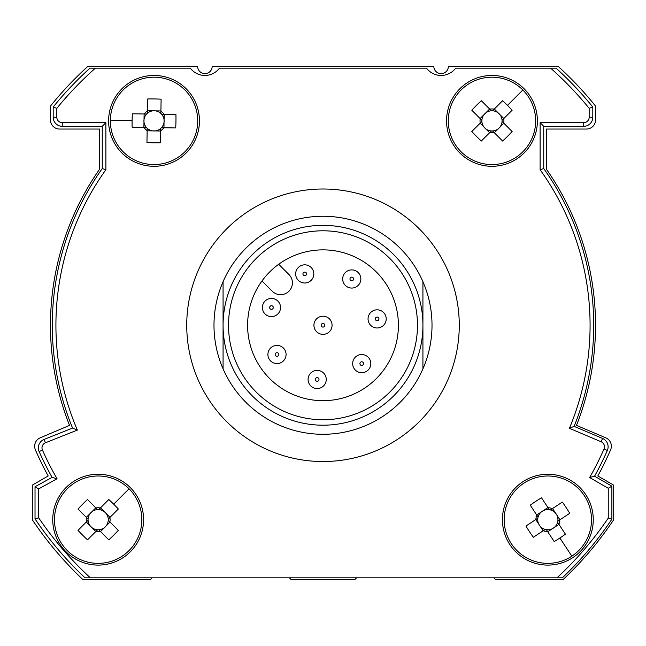 <?xml version="1.0" encoding="UTF-8"?>
<svg xmlns="http://www.w3.org/2000/svg" width="646" height="646" viewBox="0 0 646 646"><rect width="100%" height="100%" fill="white"/><g stroke="black" fill="none" stroke-linecap="round" stroke-linejoin="round"><path stroke-width="0.97" d="M608.249 518.076L608.249 488.279L589.637 477.539A307.052 307.052 0 0 0 604.018 448.994A5.451 5.451 0 0 0 601.16 441.783L569.409 428.306A267.081 267.081 0 0 0 540.113 169.728L540.113 122.692L583.718 122.692A5.451 5.451 0 0 0 589.168 117.241L589.168 108.318A343.389 343.389 0 0 0 550.642 68.185L556.093 68.185A347.023 347.023 0 0 1 592.802 107.026L592.802 117.241A9.084 9.084 0 0 1 583.718 126.325L543.746 126.325L543.746 168.566A270.714 270.714 0 0 1 574.133 426.36L602.581 438.44A9.084 9.084 0 0 1 607.345 450.464A310.686 310.686 0 0 1 594.57 476.191L611.883 486.18L611.883 519.182A347.928 347.928 0 0 1 562.327 577.815L557.013 577.815A344.294 344.294 0 0 0 608.249 518.076L611.883 519.182M589.168 108.318L592.802 107.026M540.113 122.692L543.746 126.325M540.113 169.728L543.746 168.566M569.409 428.306L574.133 426.36M589.637 477.539L594.57 476.191M608.249 488.279L611.883 486.18M56.824 108.318L56.824 117.241A5.451 5.451 0 0 0 62.274 122.692L105.879 122.692L105.879 169.728A267.081 267.081 0 0 0 77.342 430.083L45.422 442.809A5.451 5.451 0 0 0 42.458 450.084A307.052 307.052 0 0 0 57.066 478.767L38.655 488.893L38.655 517.801A343.389 343.389 0 0 0 90.327 577.815L84.997 577.815A347.023 347.023 0 0 1 35.021 518.908L35.021 486.745L52.084 477.362A310.686 310.686 0 0 1 39.14 451.562A9.084 9.084 0 0 1 44.073 439.433L72.562 428.072A270.714 270.714 0 0 1 102.246 168.566L102.246 126.325L62.274 126.325A9.084 9.084 0 0 1 53.19 117.241L53.19 107.026A347.023 347.023 0 0 1 89.907 68.185L95.358 68.185A343.389 343.389 0 0 0 56.824 108.318L53.19 107.026M38.655 517.801L35.021 518.908M38.663 488.893L35.029 486.745M57.066 478.767L52.084 477.362M77.342 430.083L72.562 428.072M105.879 169.728L102.246 168.566M105.879 122.692L102.246 126.325M95.358 68.185L190.368 68.185A18.169 18.169 0 0 0 219.438 68.185L426.562 68.185A18.169 18.169 0 0 0 455.632 68.185L550.642 68.185M223.072 368.842L223.072 281.704A109.013 109.013 0 0 1 422.928 281.704L422.928 368.842A109.013 109.013 0 0 1 213.988 325.269A109.013 109.013 0 0 1 223.072 281.704M422.928 281.704A109.013 109.013 0 0 1 422.928 368.842M422.928 325.269A99.928 99.928 0 0 0 323 225.341A99.928 99.928 0 0 0 223.072 325.269A99.928 99.928 0 0 0 323 425.197A99.928 99.928 0 0 0 422.928 325.269M557.013 577.815L90.327 577.815M261.993 280.962L272.257 291.225A11.806 11.806 0 0 0 288.956 291.225A11.806 11.806 0 0 0 288.956 274.526L278.692 264.262M376.319 378.588A75.396 75.396 0 0 0 376.319 271.958A75.396 75.396 0 0 0 269.681 271.958A75.396 75.396 0 0 0 269.681 378.588A75.396 75.396 0 0 0 376.319 378.588M256.196 258.465A94.478 94.478 0 0 1 389.804 258.465A94.478 94.478 0 0 1 389.804 392.074A94.478 94.478 0 0 1 256.196 392.074A94.478 94.478 0 0 1 256.196 258.465M277.885 313.948A9.084 9.084 0 0 1 265.038 313.948A9.084 9.084 0 0 1 265.038 301.101A9.084 9.084 0 0 1 277.885 301.101A9.084 9.084 0 0 1 277.885 313.948A9.084 9.084 0 0 0 277.885 301.101A9.084 9.084 0 0 0 265.038 301.101M329.42 331.697A9.084 9.084 0 0 1 316.58 331.697A9.084 9.084 0 0 1 316.58 318.849A9.084 9.084 0 0 1 329.42 318.849A9.084 9.084 0 0 1 329.42 331.697A9.084 9.084 0 0 0 329.42 318.849A9.084 9.084 0 0 0 316.58 318.849M311.162 280.34A9.084 9.084 0 0 1 298.315 280.34A9.084 9.084 0 0 1 298.315 267.492A9.084 9.084 0 0 1 311.162 267.492A9.084 9.084 0 0 1 311.162 280.34A9.084 9.084 0 0 0 311.162 267.492A9.084 9.084 0 0 0 298.315 267.492M358.191 285.403A9.084 9.084 0 0 1 345.344 285.403A9.084 9.084 0 0 1 345.344 272.555A9.084 9.084 0 0 1 358.191 272.555A9.084 9.084 0 0 1 358.191 285.403A9.084 9.084 0 0 0 358.191 272.555A9.084 9.084 0 0 0 345.344 272.555M383.554 325.326A9.084 9.084 0 0 1 370.707 325.326A9.084 9.084 0 0 1 370.707 312.478A9.084 9.084 0 0 1 383.554 312.478A9.084 9.084 0 0 1 383.554 325.326A9.084 9.084 0 0 0 383.554 312.478A9.084 9.084 0 0 0 370.707 312.478M368.155 370.045A9.084 9.084 0 0 1 355.308 370.045A9.084 9.084 0 0 1 355.308 357.198A9.084 9.084 0 0 1 368.155 357.198A9.084 9.084 0 0 1 368.155 370.045A9.084 9.084 0 0 0 368.155 357.198A9.084 9.084 0 0 0 355.308 357.198M323.589 385.888A9.084 9.084 0 0 1 310.742 385.888A9.084 9.084 0 0 1 310.742 373.041A9.084 9.084 0 0 1 323.589 373.041A9.084 9.084 0 0 1 323.589 385.888A9.084 9.084 0 0 0 323.589 373.041A9.084 9.084 0 0 0 310.742 373.041M283.416 360.92A9.084 9.084 0 0 1 270.569 360.92A9.084 9.084 0 0 1 270.569 348.073A9.084 9.084 0 0 1 283.416 348.073A9.084 9.084 0 0 1 283.416 360.92A9.084 9.084 0 0 0 283.416 348.073A9.084 9.084 0 0 0 270.569 348.073M493.786 577.815L495.603 579.632L563.046 579.632A349.744 349.744 0 0 0 613.7 519.739L613.7 485.138L597.808 475.957A313.407 313.407 0 0 0 610.607 449.81A9.084 9.084 0 0 0 605.819 437.843L576.474 425.383A272.531 272.531 0 0 0 546.476 169.284L546.476 129.047L586.447 129.047A9.084 9.084 0 0 0 595.531 119.962L595.531 106.065A349.744 349.744 0 0 0 558.144 66.368L448.364 66.368A7.268 7.268 0 0 1 441.097 73.636A7.268 7.268 0 0 1 433.829 66.368L212.171 66.368A7.268 7.268 0 0 1 204.903 73.636A7.268 7.268 0 0 1 197.636 66.368L87.856 66.368A349.744 349.744 0 0 0 50.469 106.065L50.469 119.962A9.084 9.084 0 0 0 59.553 129.047L99.524 129.047L99.524 169.284A272.531 272.531 0 0 0 69.526 425.383L40.181 437.843A9.084 9.084 0 0 0 35.393 449.81A313.407 313.407 0 0 0 48.192 475.957L32.3 485.138L32.3 519.739A349.744 349.744 0 0 0 82.954 579.632L150.397 579.632L152.214 577.815M356.616 577.815L354.799 579.632L291.209 579.632L289.384 577.815M144.058 127.432A11.935 11.935 0 0 0 147.151 130.629L147.183 128.304L147.143 130.791L152.674 130.88A10.102 10.102 0 0 0 155.056 130.92L160.588 131.017L160.628 128.522A10.102 10.102 0 0 0 161.46 127.714L175.704 127.948A71.795 32.034 90.9 0 0 175.954 121.23A71.795 32.034 90.9 0 0 175.93 114.512L161.678 114.277A10.102 10.102 0 0 0 160.878 113.446L161.112 99.193A71.795 32.034 0.9 0 0 147.668 98.975L147.474 110.894A11.935 11.935 0 0 0 144.276 113.987L132.357 113.793A71.795 32.034 -89.1 0 0 132.107 120.511A71.795 32.034 -89.1 0 0 132.131 127.238L146.384 127.472A10.102 10.102 0 0 0 152.674 130.88L155.056 130.92A10.102 10.102 0 0 0 160.628 128.522L160.588 130.847A11.935 11.935 0 0 0 163.785 127.755M143.977 121.9A10.102 10.102 0 0 0 146.384 127.472L143.888 127.432L143.977 121.9A10.102 10.102 0 0 1 144.018 119.518L143.977 121.9M147.474 110.894L147.433 113.22L147.474 110.732L155.387 110.862A10.102 10.102 0 0 1 160.878 113.446L160.919 110.951L155.387 110.862A10.102 10.102 0 0 0 144.018 119.518L144.115 113.987L146.602 114.027L144.276 113.987M164.003 114.31A11.935 11.935 0 0 0 160.911 111.12M164.044 122.223A10.102 10.102 0 0 0 161.678 114.277L164.173 114.318L164.084 119.849L163.947 127.755L161.46 127.714A10.102 10.102 0 0 0 164.044 122.223M153.288 166.288A45.422 45.422 0 0 0 199.444 121.618A45.422 45.422 0 0 0 154.774 75.461A45.422 45.422 0 0 0 108.617 120.132A45.422 45.422 0 0 0 153.288 166.288A45.422 45.422 0 0 1 108.617 120.132A45.422 45.422 0 0 1 154.774 75.461M147.151 130.629L146.949 142.548A71.795 32.034 -179.1 0 0 160.394 142.766L160.588 130.847M494.19 109.142A11.935 11.935 0 0 0 489.749 109.142L491.388 110.789L489.628 109.029L485.719 112.937A10.102 10.102 0 0 0 484.032 114.625L480.123 118.533L481.884 120.293A10.102 10.102 0 0 0 481.884 121.448L471.806 131.526A71.795 32.034 -135 0 0 476.465 136.379A71.795 32.034 -135 0 0 481.318 141.03L491.388 130.96A10.102 10.102 0 0 0 492.551 130.96L502.62 141.03A71.795 32.034 135 0 0 512.133 131.526L503.702 123.095A11.935 11.935 0 0 0 503.702 118.646L512.133 110.216A71.795 32.034 45 0 0 507.473 105.363A71.795 32.034 45 0 0 502.62 100.711L492.551 110.789A10.102 10.102 0 0 0 485.719 112.937L484.032 114.625A10.102 10.102 0 0 0 481.884 120.293L480.236 118.646A11.935 11.935 0 0 0 480.236 123.095M498.219 112.937A10.102 10.102 0 0 0 492.551 110.789L494.311 109.029L498.219 112.937A10.102 10.102 0 0 1 499.907 114.625L498.219 112.937M503.702 123.095L502.055 121.448L503.815 123.216L499.124 128.021A10.102 10.102 0 0 1 492.551 130.96L494.311 132.721L499.124 128.021A10.102 10.102 0 0 0 499.907 114.625L503.815 118.533L502.055 120.293L503.702 118.646M489.749 132.6A11.935 11.935 0 0 0 494.19 132.6M484.032 127.125A10.102 10.102 0 0 0 491.388 130.96L489.628 132.721L480.123 123.216L481.884 121.448A10.102 10.102 0 0 0 484.032 127.125M459.855 88.752A45.422 45.422 0 0 0 459.855 152.989A45.422 45.422 0 0 0 524.084 152.989A45.422 45.422 0 0 0 524.084 88.752A45.422 45.422 0 0 0 459.855 88.752A45.422 45.422 0 0 1 524.084 88.752A45.422 45.422 0 0 1 524.084 152.989M489.749 109.142L481.318 100.711A71.795 32.034 -45 0 0 471.806 110.216L480.236 118.646M558.879 524.229A11.935 11.935 0 0 0 559.775 519.868L557.829 521.152L559.912 519.78L556.876 515.161A10.102 10.102 0 0 0 555.568 513.166L552.524 508.547L550.44 509.92A10.102 10.102 0 0 0 549.31 509.686L541.485 497.775A71.795 32.034 -33.3 0 0 535.784 501.353A71.795 32.034 -33.3 0 0 530.245 505.164L538.078 517.075A10.102 10.102 0 0 0 537.843 518.205L525.941 526.03A71.795 32.034 -123.3 0 0 533.33 537.27L543.286 530.713A11.935 11.935 0 0 0 547.647 531.618L554.195 541.574A71.795 32.034 146.7 0 0 559.888 537.997A71.795 32.034 146.7 0 0 565.428 534.185L557.595 522.283A10.102 10.102 0 0 0 556.876 515.161L555.568 513.166A10.102 10.102 0 0 0 550.44 509.92L552.387 508.636A11.935 11.935 0 0 0 548.034 507.74M554.349 527.402A10.102 10.102 0 0 0 557.595 522.283L558.968 524.366L554.349 527.402A10.102 10.102 0 0 1 552.354 528.711L554.349 527.402M543.286 530.713L545.232 529.437L543.149 530.802L538.804 524.197A10.102 10.102 0 0 1 537.843 518.205L535.76 519.57L538.804 524.197A10.102 10.102 0 0 0 552.354 528.711L547.735 531.755L546.363 529.672L547.647 531.618M536.802 515.128A11.935 11.935 0 0 0 535.897 519.481M543.318 510.639A10.102 10.102 0 0 0 538.078 517.075L536.713 514.991L543.318 510.639L547.945 507.603L549.31 509.686A10.102 10.102 0 0 0 543.318 510.639M585.785 494.715A45.422 45.422 0 0 0 522.88 481.73A45.422 45.422 0 0 0 509.888 544.635A45.422 45.422 0 0 0 572.8 557.627A45.422 45.422 0 0 0 585.785 494.715A45.422 45.422 0 0 1 572.8 557.627A45.422 45.422 0 0 1 509.888 544.635M559.775 519.868L569.74 513.32A71.795 32.034 56.7 0 0 562.351 502.087L552.387 508.636M100.388 507.95A11.935 11.935 0 0 0 95.939 507.95L97.586 509.589L95.818 507.829L91.91 511.745A10.102 10.102 0 0 0 90.23 513.425L86.314 517.333L88.074 519.101A10.102 10.102 0 0 0 88.074 520.256L78.004 530.334A71.795 32.034 -135 0 0 82.656 535.187A71.795 32.034 -135 0 0 87.509 539.838L97.586 529.76A10.102 10.102 0 0 0 98.741 529.76L108.819 539.838A71.795 32.034 135 0 0 118.323 530.334L109.893 521.903A11.935 11.935 0 0 0 109.893 517.454L118.323 509.024A71.795 32.034 45 0 0 113.672 504.171A71.795 32.034 45 0 0 108.819 499.519L98.741 509.589A10.102 10.102 0 0 0 91.91 511.745L90.23 513.425A10.102 10.102 0 0 0 88.074 519.101L86.435 517.454A11.935 11.935 0 0 0 86.435 521.903M104.41 511.745A10.102 10.102 0 0 0 98.741 509.589L100.501 507.829L104.41 511.745A10.102 10.102 0 0 1 106.097 513.425L104.41 511.745M109.893 521.903L108.245 520.256L110.006 522.016L105.314 526.829A10.102 10.102 0 0 1 98.741 529.76L100.501 531.521L105.314 526.829A10.102 10.102 0 0 0 106.097 513.425L110.006 517.333L108.245 519.101L109.893 517.454M95.939 531.408A11.935 11.935 0 0 0 100.388 531.408M90.23 525.925A10.102 10.102 0 0 0 97.586 529.76L95.818 531.521L86.314 522.016L88.074 520.256A10.102 10.102 0 0 0 90.23 525.925M66.045 487.56A45.422 45.422 0 0 0 66.045 551.797A45.422 45.422 0 0 0 130.282 551.797A45.422 45.422 0 0 0 130.282 487.56A45.422 45.422 0 0 0 66.045 487.56A45.422 45.422 0 0 1 130.282 487.56A45.422 45.422 0 0 1 130.282 551.797M95.939 507.95L87.509 499.519A71.795 32.034 -45 0 0 78.004 509.024L86.435 517.454M589.168 117.241L592.802 117.241M583.718 122.692L583.718 126.325M601.16 441.783L602.581 438.44M604.018 448.994L607.345 450.464M42.458 450.084L39.14 451.562M45.422 442.809L44.073 439.433M62.274 122.692L62.274 126.325M56.824 117.241L53.19 117.241M186.734 325.269A136.266 136.266 0 0 1 323 189.003A136.266 136.266 0 0 1 459.266 325.269A136.266 136.266 0 0 1 323 461.535A136.266 136.266 0 0 1 186.734 325.269M270.181 306.244A1.817 1.817 0 0 0 270.181 308.812A1.817 1.817 0 0 0 272.749 308.812A1.817 1.817 0 0 0 272.749 306.244A1.817 1.817 0 0 0 270.181 306.244M321.716 323.985A1.817 1.817 0 0 0 321.716 326.553A1.817 1.817 0 0 0 324.284 326.553A1.817 1.817 0 0 0 324.284 323.985A1.817 1.817 0 0 0 321.716 323.985M303.459 272.628A1.817 1.817 0 0 0 303.459 275.196A1.817 1.817 0 0 0 306.026 275.196A1.817 1.817 0 0 0 306.026 272.628A1.817 1.817 0 0 0 303.459 272.628M350.487 277.691A1.817 1.817 0 0 0 350.487 280.259A1.817 1.817 0 0 0 353.055 280.259A1.817 1.817 0 0 0 353.055 277.691A1.817 1.817 0 0 0 350.487 277.691M375.851 317.614A1.817 1.817 0 0 0 375.851 320.182A1.817 1.817 0 0 0 378.419 320.182A1.817 1.817 0 0 0 378.419 317.614A1.817 1.817 0 0 0 375.851 317.614M360.452 362.333A1.817 1.817 0 0 0 360.452 364.901A1.817 1.817 0 0 0 363.02 364.901A1.817 1.817 0 0 0 363.02 362.333A1.817 1.817 0 0 0 360.452 362.333M315.886 378.176A1.817 1.817 0 0 0 315.886 380.752A1.817 1.817 0 0 0 318.454 380.752A1.817 1.817 0 0 0 318.454 378.176A1.817 1.817 0 0 0 315.886 378.176M275.705 353.217A1.817 1.817 0 0 0 275.705 355.785A1.817 1.817 0 0 0 278.281 355.785A1.817 1.817 0 0 0 278.281 353.217A1.817 1.817 0 0 0 275.705 353.217M110.353 120.156A43.686 43.686 0 0 0 153.312 164.552A43.686 43.686 0 0 0 197.708 121.585A43.686 43.686 0 0 0 154.749 77.197A43.686 43.686 0 0 0 110.353 120.156L132.107 120.511M522.856 89.988A43.686 43.686 0 0 0 461.082 89.988A43.686 43.686 0 0 0 461.082 151.762A43.686 43.686 0 0 0 522.856 151.762A43.686 43.686 0 0 0 522.856 89.988L507.473 105.363M571.839 556.174A43.686 43.686 0 0 0 584.331 495.676A43.686 43.686 0 0 0 523.833 483.184A43.686 43.686 0 0 0 511.341 543.682A43.686 43.686 0 0 0 571.839 556.174L559.888 537.997M129.047 488.788A43.686 43.686 0 0 0 67.273 488.788A43.686 43.686 0 0 0 67.273 550.562A43.686 43.686 0 0 0 129.047 550.562A43.686 43.686 0 0 0 129.047 488.788L113.672 504.171"/></g></svg>
